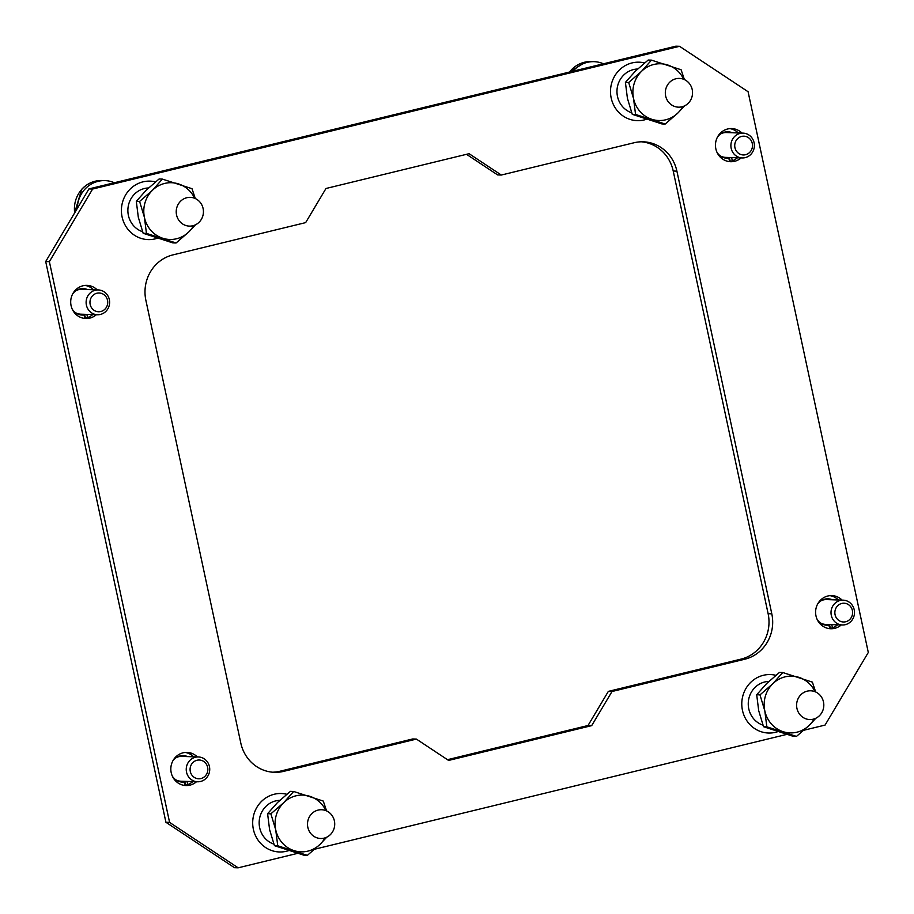 <?xml version="1.0" encoding="UTF-8"?>
<svg xmlns="http://www.w3.org/2000/svg" width="914" height="914" viewBox="0 0 914 914"><rect width="100%" height="100%" fill="white"/><g stroke="black" fill="none" stroke-linecap="round" stroke-linejoin="round"><path stroke-width="1.37" d="M741.974 133.078A16.578 15.687 91.9 0 0 731.726 128.566A16.578 15.687 91.9 0 0 715.856 148.868A16.578 15.687 91.9 0 0 730.606 161.709A16.578 15.687 91.9 0 0 741.14 157.905M737.461 157.779A16.578 15.687 -88.1 0 1 728.766 161.538M842.091 600.11A16.578 15.687 91.9 0 0 831.843 595.597A16.578 15.687 91.9 0 0 815.985 615.899A16.578 15.687 91.9 0 0 830.723 628.741A16.578 15.687 91.9 0 0 841.257 624.936M837.578 624.81A16.578 15.687 -88.1 0 1 828.895 628.569M197.321 756.918A16.578 15.687 91.9 0 0 187.073 752.405A16.578 15.687 91.9 0 0 171.215 772.707A16.578 15.687 91.9 0 0 185.953 785.549A16.578 15.687 91.9 0 0 196.487 781.744M192.808 781.619A16.578 15.687 -88.1 0 1 184.114 785.377M97.204 289.887A16.578 15.687 91.9 0 0 86.956 285.374A16.578 15.687 91.9 0 0 71.086 305.676A16.578 15.687 91.9 0 0 85.836 318.518A16.578 15.687 91.9 0 0 96.358 314.713M92.691 314.587A16.578 15.687 -88.1 0 1 83.997 318.346M729.886 128.623A16.578 15.687 -88.1 0 1 738.295 132.964M830.003 595.654A16.578 15.687 -88.1 0 1 838.424 599.995M185.234 752.462A16.578 15.687 -88.1 0 1 193.642 756.803M85.105 285.431A16.578 15.687 -88.1 0 1 93.525 289.772M803.943 730.217L825.056 725.088L868.3 652.47L748.086 91.731L679.536 46.306L675.857 46.18L88.944 188.912L92.622 189.038L49.379 261.655L169.593 822.394L238.143 867.82L297.518 853.379M238.143 867.82L234.464 867.694L165.914 822.269L169.593 822.394M49.379 261.655L45.7 261.53L165.914 822.269M45.7 261.53L88.944 188.912M447.472 759.694L588.022 725.51L608.347 691.384L612.014 691.51L591.689 725.636L448.603 760.437L416.384 739.083L412.705 738.958L279.947 771.245A37.862 35.817 -88.1 0 1 272.601 772.204M641.399 141.796A37.862 35.817 -88.1 0 1 673.218 171.021L768.126 613.705A37.862 35.817 -88.1 0 1 741.094 659.097L608.347 691.384M279.947 771.245L283.626 771.37A37.862 35.817 91.9 0 1 274.44 772.319A37.862 35.817 91.9 0 1 240.782 742.979L145.874 300.295A37.862 35.817 91.9 0 1 172.906 254.903L305.653 222.616L325.978 188.49L469.076 153.689L501.295 175.042L497.616 174.917L466.528 154.306M679.536 46.306L92.622 189.038M314.839 849.163L786.611 734.433M283.626 771.37L416.384 739.083M612.014 691.51L744.773 659.223A37.862 35.817 91.9 0 0 771.804 613.831L676.897 171.147A37.862 35.817 91.9 0 0 643.239 141.807A37.862 35.817 91.9 0 0 634.053 142.755L501.295 175.042M591.689 725.636L588.022 725.51M631.677 112.776A22.416 21.205 -88.1 0 1 616.984 90.509A22.416 21.205 -88.1 0 1 633.493 69.578A22.416 21.205 -88.1 0 1 637.629 69.007M142.584 231.722A22.416 21.205 -88.1 0 1 127.891 209.455A22.416 21.205 -88.1 0 1 144.389 188.524A22.416 21.205 -88.1 0 1 148.525 187.964M762.962 725.156A22.416 21.205 -88.1 0 1 748.269 702.889A22.416 21.205 -88.1 0 1 764.778 681.958A22.416 21.205 -88.1 0 1 768.914 681.387M273.869 844.102A22.416 21.205 -88.1 0 1 259.176 821.835A22.416 21.205 -88.1 0 1 275.674 800.904A22.416 21.205 -88.1 0 1 279.81 800.344M573.215 71.143A28.243 26.723 -88.1 0 1 588.742 62.049A28.243 26.723 -88.1 0 1 594.089 61.661A28.243 26.723 -88.1 0 1 603.434 63.797M681.17 106.972A14.384 13.607 -88.1 0 1 678.439 107.166A14.384 13.607 -88.1 0 1 665.346 93.776A14.384 13.607 -88.1 0 1 676.691 78.604A14.384 13.607 -88.1 0 1 679.41 78.41A14.384 13.607 -88.1 0 1 692.515 91.8A14.384 13.607 -88.1 0 1 681.17 106.972M823.56 707.893A14.384 13.607 -88.1 0 1 809.724 719.547A14.384 13.607 -88.1 0 1 796.859 702.443A14.384 13.607 -88.1 0 1 810.695 690.79A14.384 13.607 -88.1 0 1 823.56 707.893M307.835 827.341A14.384 13.607 -88.1 0 1 321.591 809.735A14.384 13.607 -88.1 0 1 334.387 820.886A14.384 13.607 -88.1 0 1 320.62 838.492A14.384 13.607 -88.1 0 1 307.835 827.341M77.324 208.438A28.243 26.723 -88.1 0 1 84.762 189.358A28.243 26.723 -88.1 0 1 104.984 180.618A28.243 26.723 -88.1 0 1 114.33 182.743M199.652 221.656A14.384 13.607 -88.1 0 1 189.347 226.112A14.384 13.607 -88.1 0 1 177.213 217.189A14.384 13.607 -88.1 0 1 180.012 201.811A14.384 13.607 -88.1 0 1 190.318 197.355A14.384 13.607 -88.1 0 1 202.44 206.278A14.384 13.607 -88.1 0 1 199.652 221.656M107.509 300.26A9.391 8.877 91.9 0 0 96.884 293.223A9.391 8.877 91.9 0 0 90.178 304.476A9.391 8.877 91.9 0 0 100.803 311.525A9.391 8.877 91.9 0 0 107.509 300.26M86.407 305.127A12.419 11.745 -88.1 0 1 98.278 289.932A12.419 11.745 -88.1 0 1 109.326 299.552A12.419 11.745 -88.1 0 1 97.444 314.747A12.419 11.745 -88.1 0 1 86.407 305.127M752.279 143.452A9.391 8.877 91.9 0 0 741.654 136.415A9.391 8.877 91.9 0 0 734.947 147.668A9.391 8.877 91.9 0 0 745.573 154.717A9.391 8.877 91.9 0 0 752.279 143.452M731.177 148.319A12.419 11.745 -88.1 0 1 743.059 133.124A12.419 11.745 -88.1 0 1 754.096 142.744A12.419 11.745 -88.1 0 1 742.214 157.939A12.419 11.745 -88.1 0 1 731.177 148.319M852.396 610.483A9.391 8.877 91.9 0 0 841.771 603.446A9.391 8.877 91.9 0 0 835.076 614.699A9.391 8.877 91.9 0 0 845.701 621.749A9.391 8.877 91.9 0 0 852.396 610.483M831.294 615.351A12.419 11.745 -88.1 0 1 843.176 600.155A12.419 11.745 -88.1 0 1 854.213 609.775A12.419 11.745 -88.1 0 1 842.342 624.97A12.419 11.745 -88.1 0 1 831.294 615.351M207.627 767.292A9.391 8.877 91.9 0 0 197.001 760.254A9.391 8.877 91.9 0 0 190.306 771.507A9.391 8.877 91.9 0 0 200.931 778.557A9.391 8.877 91.9 0 0 207.627 767.292M186.525 772.159A12.419 11.745 -88.1 0 1 198.407 756.963A12.419 11.745 -88.1 0 1 209.443 766.583A12.419 11.745 -88.1 0 1 197.561 781.778A12.419 11.745 -88.1 0 1 186.525 772.159M683.763 79.324A28.391 26.86 91.9 0 0 667.711 64.997A28.391 26.86 91.9 0 0 653.818 64.471A28.391 26.86 91.9 0 0 641.502 71.372L628.695 82.489L633.539 98.518L635.55 114.444L665.175 124.041L661.885 123.927L632.26 114.33L627.415 98.312L625.416 82.386L635.379 71.155L648.186 60.038L651.476 60.141L641.502 71.372A28.391 26.86 91.9 0 0 633.539 98.518A28.391 26.86 91.9 0 0 651.785 119.288A28.391 26.86 91.9 0 0 677.982 112.913A28.391 26.86 91.9 0 0 682.838 106.55M684.403 79.598L681.101 69.75L651.476 60.141M628.695 82.489L625.416 82.386M635.55 114.444L632.26 114.33M665.175 124.041L677.982 112.913L684.563 105.864M815.048 691.704A28.391 26.86 91.9 0 0 798.996 677.377A28.391 26.86 91.9 0 0 785.092 676.851A28.391 26.86 91.9 0 0 772.787 683.741L759.98 694.869L764.824 710.898L766.823 726.824L796.46 736.421L793.169 736.307L763.544 726.71L758.7 710.681L756.701 694.754L766.663 683.535L779.471 672.418L782.761 672.521L772.787 683.741A28.391 26.86 91.9 0 0 764.824 710.898A28.391 26.86 91.9 0 0 783.058 731.668A28.391 26.86 91.9 0 0 809.267 725.293A28.391 26.86 91.9 0 0 814.123 718.93M815.676 691.978L812.386 682.13L782.761 672.521M759.98 694.869L756.701 694.754M766.823 726.824L763.544 726.71M796.46 736.421L809.267 725.293L815.848 718.244M325.944 810.649A28.391 26.86 91.9 0 0 321.659 804.114A28.391 26.86 91.9 0 0 309.892 796.323A28.391 26.86 91.9 0 0 283.694 802.698L270.875 813.814L275.731 829.843L277.73 845.77L274.44 845.656L269.596 829.638L267.596 813.711L277.559 802.492L290.378 791.364L293.657 791.478L283.694 802.698A28.391 26.86 91.9 0 0 275.731 829.843A28.391 26.86 91.9 0 0 293.965 850.614A28.391 26.86 91.9 0 0 320.163 844.239A28.391 26.86 91.9 0 0 325.03 837.875M326.584 810.924L323.282 801.075L293.657 791.478M270.875 813.814L267.596 813.711M277.73 845.77L307.355 855.367L304.076 855.253L274.44 845.656M307.355 855.367L320.163 844.239L326.755 837.19M194.659 198.269A28.391 26.86 91.9 0 0 190.375 191.734A28.391 26.86 91.9 0 0 178.607 183.943A28.391 26.86 91.9 0 0 152.41 190.318L139.602 201.446L144.446 217.463L146.446 233.39L143.167 233.276L138.311 217.258L136.312 201.331L146.286 190.112L159.093 178.984L162.372 179.098L152.41 190.318A28.391 26.86 91.9 0 0 144.446 217.463A28.391 26.86 91.9 0 0 162.681 238.234A28.391 26.86 91.9 0 0 188.878 231.859A28.391 26.86 91.9 0 0 193.745 225.495M195.299 198.544L191.997 188.695L162.372 179.098M139.602 201.446L136.312 201.331M146.446 233.39L176.071 242.987L172.792 242.884L143.167 233.276M176.071 242.987L188.878 231.859L195.47 224.81M184.891 785.286L184.194 782.03A13.253 12.533 91.9 0 1 182.389 782.098A13.253 12.533 91.9 0 1 172.335 776.135M187.633 756.598A13.253 12.533 91.9 0 0 183.28 755.615A13.253 12.533 91.9 0 0 172.849 760.894M187.004 781.424L187.678 784.612M184.742 781.344L185.565 785.172M181.932 781.95L184.194 782.03M729.543 161.447L728.835 158.191A13.253 12.533 91.9 0 1 727.041 158.259A13.253 12.533 91.9 0 1 716.987 152.295M732.274 132.758A13.253 12.533 91.9 0 0 727.932 131.776A13.253 12.533 91.9 0 0 717.501 137.054M731.646 157.585L732.331 160.773M729.395 157.505L730.217 161.332M726.584 158.111L728.835 158.191M829.661 628.478L828.964 625.222A13.253 12.533 91.9 0 1 827.159 625.29A13.253 12.533 91.9 0 1 817.105 619.326M832.403 599.79A13.253 12.533 91.9 0 0 828.061 598.807A13.253 12.533 91.9 0 0 817.619 604.085M831.774 624.616L832.46 627.804M829.524 624.536L830.335 628.364M826.702 625.142L828.964 625.222M84.762 318.255L84.065 314.999A13.253 12.533 91.9 0 1 82.271 315.067A13.253 12.533 91.9 0 1 72.206 309.103M87.504 289.567A13.253 12.533 91.9 0 0 83.163 288.584A13.253 12.533 91.9 0 0 72.732 293.862M86.876 314.393L87.561 317.581M84.625 314.313L85.448 318.141M81.814 314.919L84.065 314.999M741.094 659.097L744.773 659.223M673.218 171.021L676.897 171.147M768.126 613.705L771.804 613.831M646.369 119.311A29.248 27.671 -88.1 0 1 644.279 119.917A29.248 27.671 -88.1 0 1 611.18 97.981A29.248 27.671 -88.1 0 1 632.065 62.917A29.248 27.671 -88.1 0 1 644.587 62.94M157.277 238.257A29.248 27.671 -88.1 0 1 155.186 238.862A29.248 27.671 -88.1 0 1 122.088 216.926A29.248 27.671 -88.1 0 1 142.961 181.863A29.248 27.671 -88.1 0 1 155.483 181.886M777.654 731.691A29.248 27.671 -88.1 0 1 775.563 732.297A29.248 27.671 -88.1 0 1 742.465 710.361A29.248 27.671 -88.1 0 1 763.35 675.297A29.248 27.671 -88.1 0 1 775.872 675.32M288.561 850.637A29.248 27.671 -88.1 0 1 286.47 851.242A29.248 27.671 -88.1 0 1 253.372 829.306A29.248 27.671 -88.1 0 1 274.246 794.243A29.248 27.671 -88.1 0 1 286.768 794.266M569.525 72.035A28.243 26.723 -88.1 0 1 585.851 61.958A28.243 26.723 -88.1 0 1 591.187 61.569L594.089 61.661M74.685 212.859A28.243 26.723 -88.1 0 1 81.86 189.267A28.243 26.723 -88.1 0 1 102.094 180.515L104.984 180.618M75.291 312.542A12.419 11.745 91.9 0 0 80.775 314.188L97.444 314.747M84.911 315.65A14.693 13.893 -88.1 0 1 84.248 315.867M98.278 289.932L81.609 289.361A12.419 11.745 91.9 0 0 76.033 290.641M720.072 155.734A12.419 11.745 91.9 0 0 725.545 157.379L742.214 157.939M729.68 158.842A14.693 13.893 -88.1 0 1 729.029 159.059M743.059 133.124L726.39 132.553A12.419 11.745 91.9 0 0 720.803 133.832M820.189 622.765A12.419 11.745 91.9 0 0 825.673 624.411L842.342 624.97M829.809 625.873A14.693 13.893 -88.1 0 1 829.147 626.09M843.176 600.155L826.507 599.584A12.419 11.745 91.9 0 0 820.932 600.864M175.419 779.573A12.419 11.745 91.9 0 0 180.903 781.219L197.561 781.778M185.028 782.681A14.693 13.893 -88.1 0 1 184.377 782.898M198.407 756.963L181.737 756.392A12.419 11.745 91.9 0 0 176.162 757.672M569.353 72.08L585.783 61.958L591.187 61.569M74.56 213.076L81.689 189.324C87.287 183.337 94.096 180.401 102.094 180.515"/></g></svg>
